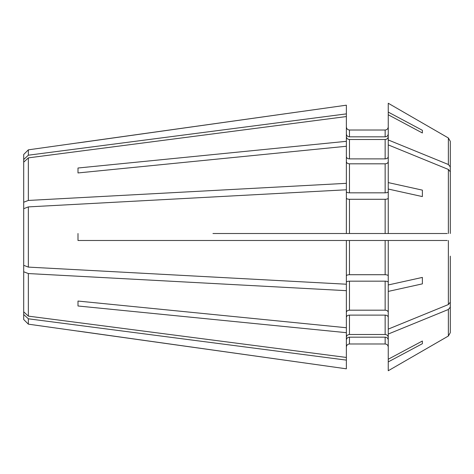 <?xml version="1.0" encoding="UTF-8"?>
<svg xmlns="http://www.w3.org/2000/svg" width="474" height="474" viewBox="0 0 474 474"><rect width="100%" height="100%" fill="white"/><g stroke="black" fill="none" stroke-linecap="round" stroke-linejoin="round"><path stroke-width="0.71" d="M422.375 130.303L388.247 112.095L388.247 114.767L422.375 132.975L422.375 130.303L422.375 132.975M388.247 133.958C388.064 135.7 387.033 136.654 385.149 136.826L349.468 136.826C347.584 136.654 346.547 135.7 346.364 133.958M346.364 116.557L346.364 113.884L28.351 155.199L23.7 159.501L23.7 162.173L28.351 157.872L346.364 116.557L346.364 183.331L28.351 200.443L23.7 202.226L23.7 208.679L28.351 206.895L346.364 189.784L346.364 183.331M388.247 103.249L448.363 137.97L450.3 141.329L450.3 212.897L450.3 141.329L448.363 137.97L388.247 103.249L388.247 112.095M422.375 190.133L388.247 182.591L388.247 189.043L422.375 196.586L422.375 190.133L422.375 196.586M388.247 191.65C388.064 192.367 387.033 192.764 385.149 192.835L349.468 192.835C347.584 192.764 346.547 192.367 346.364 191.65M28.351 155.199L28.351 149.837L346.364 105.187L346.364 113.884M346.364 126.913C346.553 128.798 347.584 129.835 349.468 130.018L385.149 130.018C387.027 129.835 388.058 128.798 388.247 126.913M212.956 233.51L447.195 233.51M422.375 343.697L422.375 341.025L422.375 343.697L388.247 361.905L388.247 370.751L448.363 336.03L450.3 332.671L450.3 261.103L450.3 332.671L448.363 336.03L448.363 309.492L450.3 307.116M346.364 347.087C346.547 345.202 347.584 344.165 349.468 343.982L385.149 343.982C387.033 344.171 388.064 345.202 388.247 347.087M23.7 314.499L23.7 319.512L28.351 324.163L346.364 368.813L346.364 360.116L28.351 318.801L23.7 314.499L23.7 208.679M212.956 240.49L77.997 240.49L77.997 233.51L77.997 240.49L447.195 240.49M77.997 305.991L77.997 301.055L77.997 305.991L346.364 332.671L346.364 290.669L28.351 273.557L23.7 271.774M346.364 317.307C346.547 315.98 347.584 315.246 349.468 315.115L385.149 315.115C387.033 315.246 388.064 315.98 388.247 317.307M422.375 283.867L422.375 277.414L422.375 283.867L388.247 291.409L388.247 334.046L448.363 309.492M77.997 172.945L77.997 168.009L77.997 172.945L346.364 146.265M388.247 182.591L388.247 139.954L448.363 164.508L450.3 166.884M346.364 156.693C346.547 158.02 347.584 158.754 349.468 158.885L385.149 158.885C387.033 158.754 388.064 158.02 388.247 156.693M77.997 168.009L346.364 141.329M28.351 206.895L28.351 267.105L346.364 284.216L346.364 290.669M388.247 282.35C388.064 281.633 387.033 281.236 385.149 281.165L349.468 281.165C347.584 281.236 346.547 281.633 346.364 282.35M388.247 291.409L388.247 240.49M422.375 341.025L388.247 359.233L388.247 334.046M388.247 337.37C388.064 335.633 387.033 334.674 385.149 334.502L349.468 334.502C347.584 334.674 346.547 335.633 346.364 337.37M346.364 332.671L346.364 357.443L28.351 316.128L23.7 311.827M77.997 142.923L346.364 105.187M28.351 200.443L28.351 157.872M346.364 233.51L346.364 189.784M346.364 284.216L346.364 240.49M28.351 316.128L28.351 273.557M77.997 301.055L346.364 327.735M28.351 324.163L28.351 318.801M77.997 331.077L346.364 368.813M23.7 159.501L23.7 154.488L28.351 149.837M23.7 202.226L23.7 162.173M28.351 267.105L23.7 265.322M388.247 361.905L388.247 359.233M388.247 233.51L388.247 189.043M388.247 144.89L448.363 169.443L450.3 171.819L450.3 233.51M388.247 139.954L388.247 114.767M422.375 277.414L388.247 284.957M388.247 329.11L448.363 304.557L450.3 302.181L450.3 256.167M388.247 370.751L448.363 336.03M388.247 340.042C388.064 338.3 387.033 337.346 385.149 337.174L349.468 337.174C347.584 337.346 346.547 338.3 346.364 340.042M346.364 312.372C346.547 311.045 347.584 310.31 349.468 310.18L385.149 310.18C387.033 310.31 388.064 311.045 388.247 312.372M388.247 198.096C388.064 198.819 387.033 199.21 385.149 199.287L349.468 199.287C347.584 199.21 346.547 198.819 346.364 198.096M388.247 136.631C388.064 138.367 387.033 139.326 385.149 139.498L349.468 139.498C347.584 139.326 346.547 138.367 346.364 136.631M450.3 217.833L450.3 222.679M346.364 161.628C346.547 162.955 347.584 163.69 349.468 163.82L385.149 163.82C387.033 163.69 388.064 162.955 388.247 161.628M346.364 357.443L346.364 360.116M388.247 275.904C388.064 275.181 387.033 274.79 385.149 274.713L349.468 274.713C347.584 274.79 346.547 275.181 346.364 275.904M448.363 233.51L448.363 169.443M448.363 164.508L448.363 137.97M448.363 304.557L448.363 240.49M385.149 343.982L385.149 337.174M349.468 343.982L349.468 337.174M385.149 310.18L385.149 281.165M349.468 310.18L349.468 281.165M385.149 233.51L385.149 199.287M349.468 233.51L349.468 199.287M385.149 158.885L385.149 139.498M349.468 158.885L349.468 139.498M385.149 192.835L385.149 163.82M349.468 192.835L349.468 163.82M385.149 334.502L385.149 315.115M349.468 334.502L349.468 315.115M385.149 136.826L385.149 130.018M349.468 136.826L349.468 130.018M385.149 274.713L385.149 240.49M349.468 274.713L349.468 240.49"/></g></svg>
